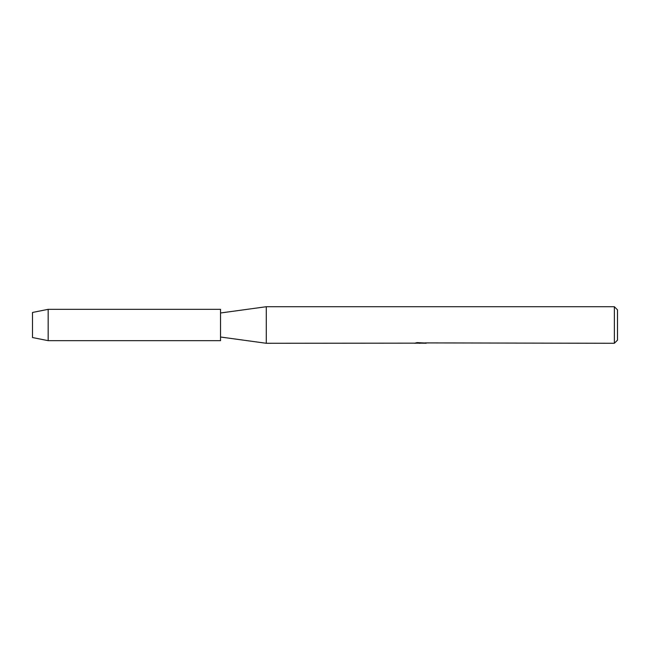 <?xml version="1.0" encoding="UTF-8"?>
<svg xmlns="http://www.w3.org/2000/svg" width="650" height="650" viewBox="0 0 650 650"><rect width="100%" height="100%" fill="white"/><g stroke="black" fill="none" stroke-linecap="round" stroke-linejoin="round"><path stroke-width="0.97" d="M32.5 337.537L32.5 312.463L48.173 309.327L220.537 309.327L220.537 340.673L48.173 340.673L32.5 337.537L32.5 312.463M414.578 343.143L266.289 343.281L220.537 337.017M266.289 343.281L266.289 306.719L614.364 306.719L617.5 309.855L617.5 340.145L614.364 343.281L425.019 342.908M220.537 312.983L266.289 306.719M420.818 343.176L418.324 343.176M420.062 343.281L419.282 343.281M614.364 343.281L614.364 306.719M414.578 343.249L420.721 342.997L415.464 342.997L417.178 342.615L425.547 343.046M426.229 343.119C420.745 343.151 420.745 343.192 426.229 343.233M417.146 343.176L420.314 343.159M421.809 343.176L420.266 343.176M415.87 342.891L420.721 342.997M48.173 340.673L48.173 309.327"/></g></svg>
